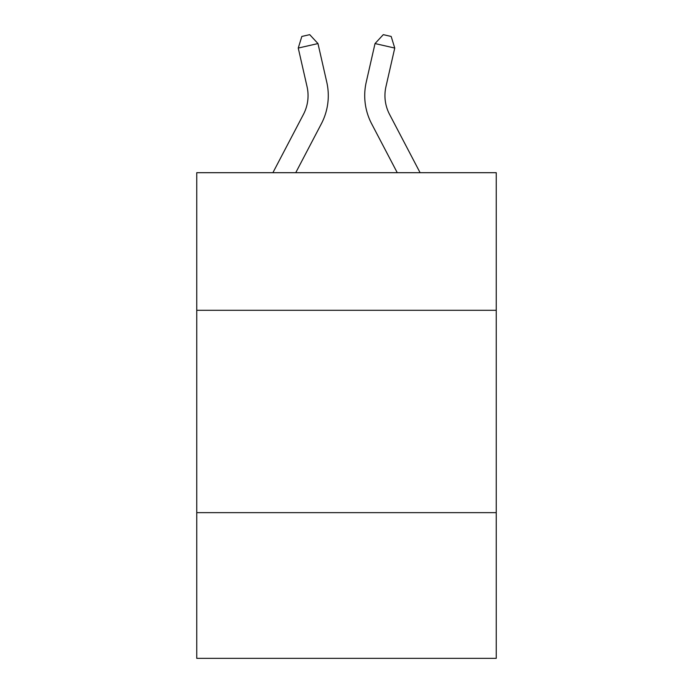 <?xml version="1.0" encoding="UTF-8"?>
<svg xmlns="http://www.w3.org/2000/svg" width="693" height="693" viewBox="0 0 693 693"><rect width="100%" height="100%" fill="white"/><g stroke="black" fill="none" stroke-linecap="round" stroke-linejoin="round"><path stroke-width="1.04" d="M196.751 310.291L496.249 310.291L496.249 172.687L196.751 172.687L196.751 658.35L496.249 658.35L496.249 512.647L196.751 512.647M496.249 512.647L496.249 310.291M272.903 172.687L303.43 114.406A40.471 40.471 0 0 0 307.042 86.634L298.25 48.06L301.827 36.452L309.719 34.65L317.974 43.564L326.767 82.138A60.707 60.707 0 0 1 321.353 123.796L295.746 172.687M420.097 172.687L389.57 114.406A40.471 40.471 0 0 1 385.958 86.634L394.75 48.06L375.026 43.564L366.233 82.138A60.707 60.707 0 0 0 371.647 123.796L397.254 172.687M303.43 114.406A40.471 40.471 0 0 0 307.042 86.634A40.471 40.471 0 0 1 303.43 114.406A40.471 40.471 0 0 0 307.042 86.634A40.471 40.471 0 0 1 303.43 114.406A40.471 40.471 0 0 0 307.042 86.634A40.471 40.471 0 0 1 303.43 114.406A40.471 40.471 0 0 0 307.042 86.634A40.471 40.471 0 0 1 303.43 114.406A40.471 40.471 0 0 0 307.042 86.634A40.471 40.471 0 0 1 303.43 114.406A40.471 40.471 0 0 0 307.042 86.634A40.471 40.471 0 0 1 303.43 114.406A40.471 40.471 0 0 0 307.042 86.634A40.471 40.471 0 0 1 303.43 114.406A40.471 40.471 0 0 0 307.042 86.634A40.471 40.471 0 0 1 303.43 114.406A40.471 40.471 0 0 0 307.042 86.634A40.471 40.471 0 0 1 303.43 114.406A40.471 40.471 0 0 0 307.042 86.634A40.471 40.471 0 0 1 303.43 114.406A40.471 40.471 0 0 0 307.042 86.634A40.471 40.471 0 0 1 303.43 114.406A40.471 40.471 0 0 0 307.042 86.634A40.471 40.471 0 0 1 303.43 114.406A40.471 40.471 0 0 0 307.042 86.634A40.471 40.471 0 0 1 303.43 114.406A40.471 40.471 0 0 0 307.042 86.634A40.471 40.471 0 0 1 303.43 114.406A40.471 40.471 0 0 0 307.042 86.634A40.471 40.471 0 0 1 303.43 114.406A40.471 40.471 0 0 0 307.042 86.634A40.471 40.471 0 0 1 303.43 114.406M317.974 43.564L326.767 82.138L317.974 43.564L326.767 82.138L317.974 43.564L326.767 82.138L317.974 43.564L326.767 82.138L317.974 43.564L326.767 82.138L317.974 43.564L326.767 82.138L317.974 43.564L326.767 82.138L317.974 43.564L326.767 82.138L317.974 43.564L326.767 82.138L317.974 43.564L326.767 82.138L317.974 43.564L326.767 82.138L317.974 43.564L326.767 82.138L317.974 43.564L326.767 82.138L317.974 43.564L326.767 82.138L317.974 43.564L326.767 82.138L317.974 43.564L326.767 82.138L317.974 43.564L298.25 48.06M375.026 43.564L366.233 82.138L375.026 43.564L366.233 82.138L375.026 43.564L366.233 82.138L375.026 43.564L366.233 82.138L375.026 43.564L366.233 82.138L375.026 43.564L366.233 82.138L375.026 43.564L366.233 82.138L375.026 43.564L366.233 82.138L375.026 43.564L366.233 82.138L375.026 43.564L366.233 82.138L375.026 43.564L366.233 82.138L375.026 43.564L366.233 82.138L375.026 43.564L366.233 82.138L375.026 43.564L366.233 82.138L375.026 43.564L366.233 82.138L375.026 43.564L366.233 82.138L375.026 43.564L383.281 34.65L391.173 36.452L394.75 48.06M389.57 114.406A40.471 40.471 0 0 1 385.958 86.634A40.471 40.471 0 0 0 389.57 114.406"/></g></svg>
